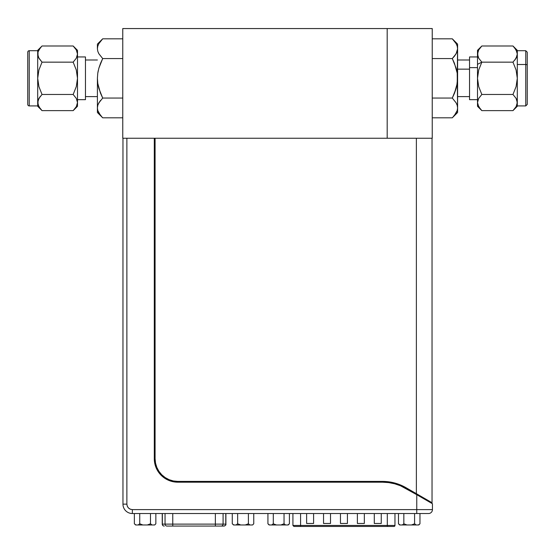 <?xml version="1.0" encoding="UTF-8"?>
<svg xmlns="http://www.w3.org/2000/svg" width="555" height="555" viewBox="0 0 555 555"><rect width="100%" height="100%" fill="white"/><g stroke="black" fill="none" stroke-linecap="round" stroke-linejoin="round"><path stroke-width="0.83" d="M142.351 28.555L150.814 28.555L142.351 28.555M122.766 28.555L387.189 28.555L122.766 28.555L122.766 138.244L387.189 138.244L387.189 28.555L387.189 138.244L122.766 138.244L122.766 28.555M452.956 117.133L454.434 115.454L452.304 117.806L432.234 117.806L432.234 125.319L432.234 116.883L432.234 126.103L432.234 30.518L432.234 38.815L452.304 38.815L456.106 43.581L457.209 46.086L457.598 48.687L457.598 44.102L457.216 83.444L454.441 93.344L456.106 88.516L452.304 98.055L454.434 93.358L452.304 98.055L456.106 102.828L457.209 105.332L457.598 107.927L457.216 105.36L457.598 107.927L457.216 110.494L456.127 113.005L452.783 117.313M432.234 138.244L387.189 138.244L432.234 138.244L432.234 28.555L387.189 28.555L432.234 28.555L432.234 138.244M432.04 161.887L432.04 144.765L432.04 161.887M154.297 320.797L155.081 320.797L155.081 138.244L155.081 458.687A22.72 22.72 0 0 0 155.518 463.12L156.808 467.379L158.91 471.313L161.734 474.754L165.182 477.577A22.72 22.72 0 0 0 165.189 477.584L169.108 479.68A22.72 22.72 0 0 0 177.801 481.407A22.72 22.72 0 0 1 155.081 458.687L155.518 463.12M169.108 479.68L173.368 480.97L177.801 481.407L382.52 481.407L177.801 481.407L382.52 481.407L388.653 481.809L394.688 483.01A47.009 47.009 0 0 0 382.52 481.407A47.009 47.009 0 0 1 406.024 487.706L432.04 502.726L430.687 502.726L432.04 502.726L416.375 493.679L421.8 497.599L416.763 494.692L422.757 498.154L416.763 494.692L416.763 509.615L132.361 509.615C129.051 509.268 127.227 507.437 126.873 504.127L126.873 138.244L154.297 138.244L154.297 458.687L154.748 463.272L156.087 467.685L158.258 471.743L161.179 475.309L164.745 478.23L168.81 480.401L173.215 481.74L177.801 482.191L382.52 482.191L388.653 482.593L394.688 483.793L400.509 485.771L416.763 494.692L416.763 513.535L416.763 509.615L432.435 509.615A3.92 3.92 0 0 1 428.515 513.535A3.92 3.92 0 0 0 432.435 509.615L132.361 509.615L132.361 513.535L132.361 509.615L130.342 509.226L128.482 508.005L127.261 506.146L126.873 504.127L122.96 504.127L126.873 504.127L126.873 138.244M405.996 487.692A47.009 47.009 0 0 0 394.695 483.01M394.688 483.01L400.509 484.987L416.375 493.679L416.375 138.244L416.375 493.679M432.04 502.726L432.04 138.244L432.04 502.726L430.673 501.942M420.773 496.857L418.602 495.289M432.04 160.77L432.04 145.264L432.04 160.77M233.044 524.475L232.274 523.795L232.274 513.535L232.274 523.795L233.842 524.968L233.044 524.475M233.454 524.968L240.787 524.968L237.644 523.795L236.076 524.968L249.958 524.968L248.39 523.795L245.254 524.968L252.587 524.968L253.76 523.795L252.997 524.475M253.76 523.795L253.76 513.535L253.76 523.795L252.587 524.968M252.192 524.968L249.958 524.968L248.39 523.795L248.39 513.535L248.39 523.795L245.254 524.968L240.787 524.968L237.644 523.795L237.644 513.535L237.644 523.795L236.076 524.968L233.842 524.968L232.274 523.795M225.774 524.107A1.956 1.929 90 0 1 223.845 526.064L221.154 526.064L223.845 526.064A1.956 1.929 -90 0 0 225.774 524.107L225.774 513.535L225.774 524.107L223.082 524.107A1.956 1.929 90 0 1 221.154 526.064L166.979 526.064A1.956 1.929 -90 0 1 165.05 524.107L165.05 513.535L165.05 524.107L162.351 524.107A1.956 1.929 90 0 0 164.28 526.064L164.28 526.064A1.956 1.929 -90 0 1 162.351 524.107L162.233 513.535L162.233 524.107A1.956 1.956 0 0 0 164.19 526.064A1.956 1.956 0 0 1 162.233 524.107L162.351 513.535L162.351 524.107L165.05 524.107A1.956 1.929 90 0 0 166.979 526.064L172.765 526.064L172.765 524.107L165.05 524.107L172.765 524.107L172.765 526.064L215.368 526.064L215.368 524.107L172.765 524.107L215.368 524.107L215.368 526.064L221.154 526.064A1.956 1.929 -90 0 0 223.082 524.107L215.368 524.107L223.082 524.107L223.082 513.535L223.082 524.107L225.892 524.107L225.892 513.535M215.368 513.535L215.368 524.107L215.368 513.535M172.765 513.535L172.765 524.107L172.765 513.535M223.845 526.064L223.936 526.064C225.517 525.529 226.169 524.877 225.892 524.107M394.966 525.446A0.992 0.992 0 0 1 393.974 526.445A0.992 0.992 0 0 0 394.966 525.446L394.966 513.535L394.966 525.446L387.307 525.446L394.966 525.446M387.307 513.535L387.307 525.446L292.922 525.446L300.581 525.446L300.581 513.535L300.581 526.445L300.581 525.446L387.307 525.446L387.307 526.445L387.307 513.535M381.257 513.535L381.257 523.455L374.292 523.455L374.292 513.535L374.292 523.455L381.257 523.455L381.257 513.535M313.596 513.535L313.596 523.455L313.596 513.535L313.596 523.455L306.631 523.455L313.596 523.455M306.631 513.535L306.631 523.455L306.631 513.535M323.544 523.455L323.544 513.535L323.544 523.455L330.509 523.455L323.544 523.455M330.509 513.535L330.509 523.455L330.509 513.535M364.344 513.535L364.344 523.455L357.378 523.455L357.378 513.535L357.378 523.455L364.344 523.455L364.344 513.535M347.423 523.455L347.423 513.535L347.423 523.455L340.458 523.455L347.423 523.455M340.458 513.535L340.458 523.455L340.458 513.535M294.414 526.445L393.89 526.445M357.378 513.535L357.378 523.455M292.922 513.535L292.922 525.446L293.914 526.445L393.974 526.445M417.325 495.018L417.325 494.373M122.96 138.244L122.96 504.127A9.4 9.4 0 0 0 132.361 513.535L428.515 513.535L132.361 513.535A9.4 9.4 0 0 1 122.96 504.127L122.96 138.244M432.435 503.739L432.435 509.615L432.435 503.739L422.757 498.154L432.435 503.739M154.297 458.714A23.504 23.504 0 0 0 154.748 463.258M154.755 463.293A23.504 23.504 0 0 0 168.775 480.387M168.838 480.415A23.504 23.504 0 0 0 177.801 482.191A23.504 23.504 0 0 1 154.297 458.687M177.801 482.191L382.52 482.191A47.009 47.009 0 0 1 406.024 488.49L416.763 494.692L416.763 493.964M128.482 508.005L130.314 509.219M135.136 524.475L134.365 523.795L134.365 513.535L134.365 523.795L135.933 524.968L135.136 524.475M135.538 524.968L142.878 524.968L139.735 523.795L138.167 524.968L152.049 524.968L150.481 523.795L147.339 524.968L154.679 524.968L155.851 523.795L155.088 524.475M155.851 523.795L155.851 513.535L155.851 523.795L154.679 524.968M154.283 524.968L152.049 524.968L150.481 523.795L150.481 513.535L150.481 523.795L147.339 524.968L142.878 524.968L139.735 523.795L139.735 513.535L139.735 523.795L138.167 524.968L135.933 524.968L134.365 523.795M399.649 524.968L398.476 523.795L398.476 513.535L398.476 523.795L400.044 524.968L398.629 523.948M419.962 523.795L419.962 513.535L419.962 523.795L418.394 524.968L416.16 524.968L414.585 523.795L414.585 513.535L414.585 523.795L411.449 524.968L406.981 524.968L403.846 523.795L403.846 513.535L403.846 523.795L402.278 524.968L400.044 524.968L406.981 524.968L403.846 523.795L402.278 524.968L416.16 524.968L414.585 523.795L411.449 524.968L418.782 524.968L419.962 523.795L418.782 524.968M402.278 524.968L403.076 524.475M269.106 524.968L267.926 523.795L267.926 513.535L267.926 523.795L269.494 524.968L268.086 523.948M289.412 523.795L289.412 513.535L289.412 523.795L287.844 524.968L285.61 524.968L284.042 523.795L284.042 513.535L284.042 523.795L280.899 524.968L276.439 524.968L273.296 523.795L273.296 513.535L273.296 523.795L271.728 524.968L269.494 524.968L276.439 524.968L273.296 523.795L271.728 524.968L285.61 524.968L284.042 523.795L280.899 524.968L288.239 524.968L289.412 523.795L288.239 524.968M271.728 524.968L272.533 524.475M525.758 50.845L525.758 64.505A1.492 0.749 -0 0 1 527.25 65.247L527.25 52.371M517.302 54.189L516.989 56.173L514.714 60.224L516.088 58.24L512.973 62.153L516.081 69.958L517.302 78.31L516.094 86.608L512.973 94.468L516.081 98.367L517.302 102.543L517.302 78.31L516.094 86.608L512.973 94.468L516.081 98.367L516.976 100.413L517.302 105.922L525.758 105.922L525.758 64.505L517.302 64.505L525.758 64.505L525.758 105.776M517.302 102.661L517.302 106.296L517.302 102.543L516.094 106.692L512.973 110.625L481.83 110.625L480.089 108.697L477.82 104.673L477.501 102.543L478.701 98.395L481.83 94.468L478.722 86.663L477.501 78.31L477.501 102.543L478.701 98.395L481.83 94.468L512.973 94.468L481.83 94.468L478.722 86.663L477.501 78.31L478.701 70.006L481.83 62.153L477.501 64.318L477.501 78.31L478.701 70.006L481.83 62.153L512.973 62.153L516.081 69.958L517.302 78.31L517.302 54.071L516.094 58.226L512.973 62.153L481.83 62.153L478.722 58.247L477.501 54.071L477.501 64.318L481.83 62.153L478.722 58.247L477.82 56.201L477.806 51.983M527.25 52.225L527.25 104.389M527.25 91.367L527.25 65.247A1.492 0.749 180 0 0 525.758 64.505L525.758 50.699L527.25 52.191M516.081 58.247L516.601 57.221M477.82 51.948L478.701 49.922L481.83 45.996L477.501 50.325L477.501 54.071L478.701 49.922L481.435 46.391M481.31 46.53L480.096 47.903M481.83 45.996L512.973 45.996L481.83 45.996M514.714 47.924L512.973 45.996L516.081 49.895L517.302 54.071L517.302 50.325L517.302 102.543L516.094 106.692L513.514 110.063M477.501 50.325L477.501 102.543L478.722 106.72L481.83 110.625L512.973 110.625L513.354 110.23M516.393 98.956L516.566 99.317M516.989 100.441L517.302 102.543L516.989 100.441M478.084 99.671L477.813 100.427L478.084 99.671M477.501 102.543L477.501 106.296L477.501 102.543L477.813 104.645M477.813 56.173L477.501 54.071L477.813 56.173M514.714 47.917L516.976 51.948M517.302 54.071L517.302 53.544M517.302 80.114L517.302 78.31M469.537 69.153L457.598 69.153L469.537 69.153M477.501 56.943L469.537 56.943L469.537 67.627L477.501 67.627L469.537 67.627L469.537 99.671L477.501 99.671M456.716 52.593L454.441 56.201L456.113 53.779M457.598 48.826L456.127 53.759L452.304 58.559L454.434 56.208L452.304 58.559L456.106 68.099L457.209 73.107L457.598 107.927L457.598 48.687L457.209 51.289L456.106 53.793L452.304 58.559L432.234 58.559L452.304 58.559L454.434 63.263L457.209 73.107L457.598 78.31L457.216 83.444L456.127 88.453L452.304 98.055L432.234 98.055L452.304 98.055L456.106 102.828L457.209 105.332L457.598 107.927L457.598 112.512L457.598 107.927L457.216 110.494L454.441 115.447M456.127 68.161L456.682 70.353L456.127 68.161M456.494 103.549L456.703 103.993M456.744 85.99L457.598 78.31M452.776 39.287L456.106 43.581L457.209 46.086L457.598 48.687L457.209 46.086M456.703 44.74L456.078 43.533M469.537 57.13L469.537 99.622M432.234 117.806L452.304 117.806L457.598 112.512M456.841 85.532L457.209 83.472M457.598 44.102L452.304 38.815L432.234 38.815M27.75 52.191L27.75 104.43A1.492 1.492 0 0 0 29.242 105.922L29.242 50.699A1.492 1.492 0 0 0 27.75 52.191A1.492 1.492 0 0 1 29.242 50.699L37.698 50.699L29.242 50.699L29.242 105.922A1.492 1.492 0 0 1 27.75 104.43L27.75 52.191M37.698 105.922L29.242 105.922L37.698 105.922M40.154 108.537L38.024 104.673L37.698 102.543L37.698 106.296L42.027 110.625L38.919 106.72L37.698 102.543L38.905 98.395L42.027 94.468L38.919 86.663L37.698 78.31L37.698 102.543L38.017 104.659L38.011 100.441L40.286 96.39L38.399 99.4M77.499 106.296L77.499 102.543L76.299 106.692L73.17 110.625L42.027 110.625L73.17 110.625L77.499 106.296L77.499 50.325L73.17 45.996L42.027 45.996L73.17 45.996L76.278 49.895L77.499 54.071L77.499 50.325L73.17 45.996L76.278 49.895L77.499 54.071L76.299 58.226L73.17 62.153L76.278 69.958L77.499 78.31L77.499 54.071L76.299 58.226L73.17 62.153L42.027 62.153L38.912 58.24L37.698 54.071L38.017 56.187L38.011 51.969L38.905 49.922L41.632 46.398M38.434 57.297L37.698 54.071L38.011 51.969L40.286 47.924M37.698 53.953L37.698 78.31L38.905 70.006L42.027 62.153L73.17 62.153L76.278 69.958L77.499 78.31L76.299 86.608L73.17 94.468L76.278 98.367L77.499 102.543L76.278 98.367L73.17 94.468L42.027 94.468L73.17 94.468L76.299 86.608L77.499 78.31L77.499 102.543L76.299 106.692L73.579 110.209M41.493 46.544L40.286 47.917M37.698 50.325L37.698 54.071L37.698 50.325L42.027 45.996M77.187 51.969L77.499 54.071L77.187 51.969M38.607 57.658L42.027 62.153L38.905 70.006L37.698 78.31L37.698 54.071M76.916 56.943L77.187 56.187L76.916 56.943M40.286 108.697L37.698 106.296L37.698 78.31L38.919 86.663L42.027 94.468L38.919 98.367M73.704 110.07L74.904 108.711M85.463 60.002L97.403 60.002L85.463 60.002M97.403 96.619L85.463 96.619L97.403 96.619M77.499 56.943L85.463 56.943L77.499 56.943M85.463 99.671L77.499 99.671L85.463 99.671L85.463 56.943L85.463 99.671M97.791 83.507L97.403 78.31L97.403 107.927L97.784 105.36L98.873 102.855L102.696 98.055L98.894 88.516L97.791 83.507L97.403 78.31L97.791 83.479L100.42 92.997M102.155 117.258L98.894 113.033L97.791 110.528L97.403 107.927L97.403 112.512L97.403 78.31L97.784 73.177L98.873 68.161L102.696 58.559L98.894 53.793L97.791 51.289L97.403 48.687L97.784 46.12L98.873 43.616L102.203 39.308M98.297 111.874L98.963 113.158M100.399 115.246L97.791 110.528L97.403 107.927L97.791 110.528M98.873 88.453L98.311 86.261L98.873 88.453M98.284 104.021L100.559 100.413L98.887 102.841M100.365 92.858L102.696 98.055L122.766 98.055L102.696 98.055L98.894 102.828L97.791 105.332L97.403 107.927M97.791 46.086L98.873 43.616L102.696 38.815L122.766 38.815L102.696 38.815L97.403 44.102L97.403 48.687L97.784 46.12M97.403 48.542L97.403 44.102M102.037 39.488L100.566 41.16M97.784 83.444L97.403 78.31L97.784 73.177L98.873 68.161L102.696 58.559L100.566 63.263L102.696 58.559L122.766 58.559L102.696 58.559L98.894 53.793L97.791 51.289L97.403 48.687M98.506 53.072L98.297 52.621M98.27 70.561L97.791 73.142M98.894 68.099L100.566 63.263L98.894 68.099M98.159 71.082L97.791 73.107M97.403 112.512L102.696 117.806L122.766 117.806L102.696 117.806L100.566 115.454M525.758 105.922L527.25 104.43M512.973 110.625L517.302 106.296M481.83 110.625L477.501 106.296M512.973 45.996L517.302 50.325M525.758 50.699L517.302 50.699M469.537 96.619L457.598 96.619M469.537 60.002L457.598 60.002"/></g></svg>
